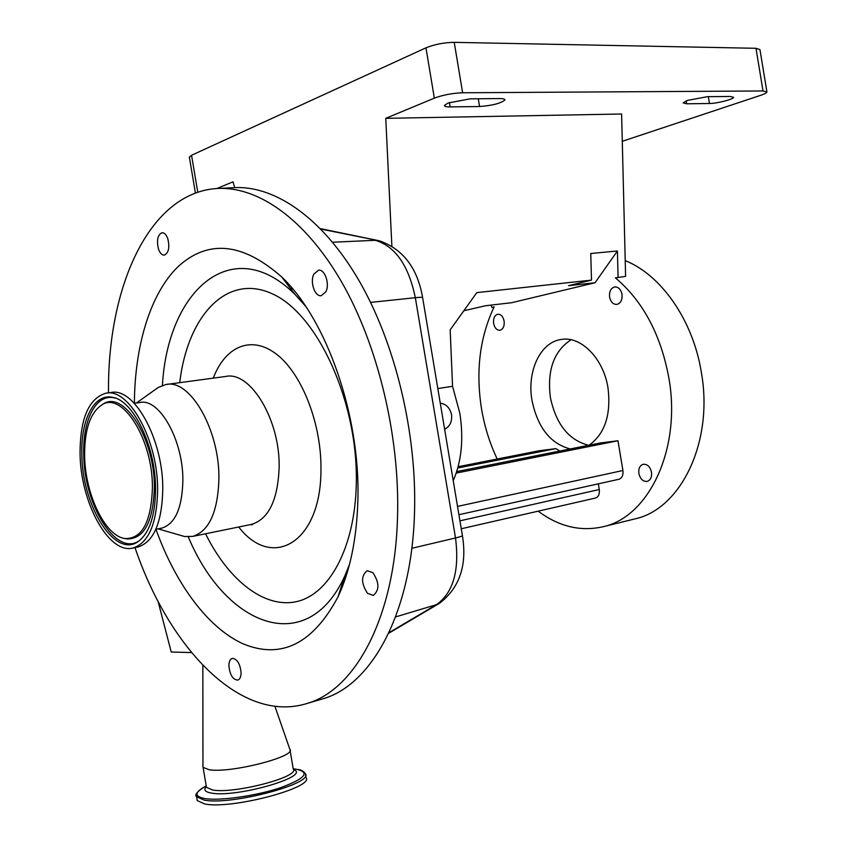 <?xml version="1.0" encoding="UTF-8"?>
<svg xmlns="http://www.w3.org/2000/svg" width="847" height="847" viewBox="0 0 847 847"><rect width="100%" height="100%" fill="white"/><g stroke="black" fill="none" stroke-linecap="round" stroke-linejoin="round"><path stroke-width="1.27" d="M444.622 429.228C449.873 426.613 452.182 421.764 451.557 414.67C449.852 407.778 446.094 403.955 440.271 403.204M453.219 480.609L453.261 480.598C461.583 461.35 463.775 438.905 459.836 413.272L452.552 386.285L437.825 388.572M622.28 141.301L760.648 95.33C764.587 93.996 766.683 92.895 766.937 92.005L763.009 90.957L462.631 92.768C452.425 93.149 443.002 94.949 434.352 98.146L385.766 118.336L391.865 245.99M434.352 98.146L425.956 47.834L191.549 155.266L197.785 192.248M234.683 187.632L233.031 181.809L216.906 188.51M189.4 157.383L191.549 155.266M763.009 90.957L755.99 48.3L759.96 49.613L766.895 91.73M755.99 48.3L454.225 42.35L462.631 92.768M425.956 47.834C434.564 44.351 443.987 42.53 454.225 42.35M687.679 100.359L683.095 102.889L686.663 103.8L709.479 103.493C716.943 103.535 733.777 99.237 733.597 97.32L730.283 96.463L707.446 96.674L687.679 100.359M447.989 103.038L444.463 105.43C444.379 106.436 446.274 106.934 450.128 106.913L479.561 106.521C492.509 105.526 500.958 103.334 504.918 99.967C505.003 99.035 503.266 98.57 499.688 98.57L470.106 98.845L447.989 103.038M625.605 276.397L615.388 277.858L625.605 276.397L621.613 114.006L385.766 118.336M493.981 307.207L491.874 307.45L494.119 306.91C479.794 337.17 475.591 371.134 481.52 408.805C484.516 426.549 489.735 443.288 497.2 459.021M538.152 511.175C559.084 526.739 580.883 531.895 603.519 526.622C648.929 516.723 681.517 448.783 668.876 378.006C660.787 334.501 642.958 301.119 615.388 277.858M633.44 519.275L635.271 518.819C680.893 508.835 713.767 441.933 701.369 372.479C693.111 320.325 661.189 274.894 625.224 260.632M622.016 294.269C620.862 289.346 618.458 286.911 614.784 286.932C610.835 288.086 609.099 291.474 609.586 297.096C610.74 302.019 613.164 304.465 616.86 304.412C620.766 303.258 622.492 299.87 622.016 294.269M504.124 321.055C503.076 316.492 500.979 314.216 497.845 314.226C494.542 315.253 493.134 318.324 493.61 323.438C494.669 328.011 496.766 330.288 499.921 330.266C503.192 329.239 504.6 326.169 504.124 321.055M651.512 472.181C650.104 466.623 647.33 463.987 643.18 464.283C639.792 465.511 638.342 468.582 638.85 473.484C640.258 479.063 643.053 481.699 647.224 481.382C650.591 480.143 652.021 477.073 651.512 472.181M571.058 339.774C553.917 350.965 547.024 370.171 550.359 397.391C556.024 424.252 568.792 440.218 588.644 445.289M570.285 448.942C550.476 443.775 537.707 427.629 532.001 400.504C526.739 371.621 540.217 342.22 561.138 339.488C580.904 335.687 603.519 358.419 608.008 388.011C611.195 414.786 604.885 433.844 589.057 445.204M452.552 386.285L450.17 329.854L476.808 292.617L591.502 280.113L568.549 285.672L595.039 282.739L511.683 302.707L485.627 305.735L463.838 310.743M491.874 307.45L491.154 305.089M591.502 280.113L590.751 253.507L617.41 250.987L618.077 277.213M595.039 282.739L617.41 250.987M458.111 466.718L539.274 450.731L555.833 448.635L559.867 451.017M456.205 473.092L617.971 440.747L622.916 470.509C623.392 475.188 622.058 478.11 618.892 479.275L618.776 479.296M598.321 483.828L599.263 489.524C599.74 494.076 598.48 496.924 595.462 498.047L595.356 498.078M457.761 467.999L555.833 448.635M456.702 471.578L599.92 443.034L617.971 440.747M320.484 699.516L323.078 698.754C371.579 684.958 411.621 613.122 414.49 513.409C417.137 433.283 395.242 342.813 358.599 279.881C321.796 216.98 273.825 184.815 232.999 187.727L219.595 188.383M134.991 547.607C169.252 648.516 241.046 724.153 307.09 703.465C355.242 689.786 394.914 617.569 397.529 517.072C399.975 436.321 377.963 345.036 341.362 281.543C304.613 218.092 256.853 185.631 216.324 188.542C148.553 193.391 107.294 287.789 108.511 392.881M167.738 238.515C166.256 234.619 164.371 232.681 162.073 232.703C157.584 234.852 156.409 240.379 158.548 249.293C160.03 253.211 161.925 255.159 164.254 255.127C168.712 252.978 169.876 247.44 167.738 238.515M325.767 291.919C330.076 284.285 324.92 268.933 318.493 270.214L313.909 274.068C309.674 281.776 314.83 296.979 321.278 295.677L325.767 291.919M367.513 593.292L373.326 595.42C379.562 590.147 379.414 582.577 372.892 572.71L367.196 570.645C360.938 575.844 361.044 583.392 367.513 593.292M228.902 665.657C229.844 674.868 232.809 679.686 237.795 680.109C239.881 679.315 240.982 676.912 241.099 672.889C240.146 663.667 237.192 658.828 232.226 658.394C230.109 659.178 228.997 661.602 228.902 665.657M155.933 529.28C175.541 583.752 207.684 627.818 243.1 643.826C281.225 659.591 312.882 643.889 338.069 596.754C350.129 570.751 356.725 538.787 357.858 500.863C360.631 416.279 326.709 319.435 281.691 276.958C242.538 242.464 207.886 239.14 177.722 266.974C150.11 294.11 134.768 345.968 134.377 403.288M180.125 535.23L184.635 536.532L192.714 536.405C209.071 531.207 217.806 512.107 218.907 479.116C219.797 430.011 189.993 378.62 165.938 384.517L158.336 387.397L155.912 389.122M161.301 528.21L161.925 528.083C175.17 523.859 182.147 508.062 182.867 480.715C183.354 440.207 159.204 397.645 139.787 402.526L134.302 403.299M137.32 547.13L138.061 546.982C153.783 541.879 162.021 522.578 162.783 489.068C163.185 439.18 133.953 386.73 110.841 392.563L106.542 393.146M80.063 453.336C80.327 502.038 108.681 554.721 133.043 548.009C148.712 542.906 156.907 523.573 157.637 490C157.997 440.006 128.797 387.418 105.759 393.252C88.723 398.492 80.147 418.524 80.063 453.336M81.863 454.193C81.926 505.183 114.546 558.48 137.955 541.688C149.4 533.366 155.266 515.812 155.552 489.026C155.732 446.591 133.381 400.176 112.513 397.328C94.208 393.167 80.793 419.678 81.863 454.193M152.418 487.533C152.831 439.064 121.957 390.753 101.693 404.982C90.184 412.891 84.499 429.725 84.615 455.495C84.933 494.034 105.166 536.5 125.229 538.565C142.232 538.756 151.295 521.752 152.418 487.533M191.486 652.571L171.232 652.021L158.04 601.275M202.952 765.889L203.079 767.35L209.135 769.743C230.68 773.491 297.138 756.339 289.886 749.193M196.949 798.933L197.235 800.584L204.73 803.972C231.739 809.679 315.359 787.297 305.926 777.387L305.555 775.174M341.553 585.976L343.109 584.726M292.797 289.039L290.225 288.139M686.186 100.909L686.663 103.8M449.397 102.508L450.128 106.913M478.269 98.771L479.561 106.521M708.357 96.664L709.479 103.493M457.528 506.411L622.916 470.509M459.942 520.841L599.263 489.524M305.036 305.365L295.18 294.629C232.353 231.824 167.706 290.129 162.412 385.417M205.546 533.779C228.51 580.184 264.306 608.908 296.81 601.571C329.197 594.276 354.777 547.871 356.28 484.675C358.641 402.812 317.636 313.538 272.014 293.687C226.393 272.85 187.42 316.397 179.723 382.664M238.706 526.993C272.025 570.327 320.706 543.118 320.949 470.667C321.871 425.088 302.495 374.681 277.213 354.766C251.93 334.586 225.26 346.042 213.306 378.133M250.86 524.505L251.654 524.346C268.52 519.073 277.678 500.365 279.129 468.211C280.516 420.366 250.416 370.562 225.588 376.481L166.764 384.411M115.33 398.111L114.123 397.825C95.986 393.696 82.678 419.943 83.726 454.108C83.758 504.59 116.113 557.337 139.31 540.682L139.681 540.428M124.255 538.396L126.859 538.957C144.043 539.168 153.222 521.985 154.376 487.438C154.81 438.46 123.577 389.684 103.08 404.072L101.439 405.131M188.309 536.882C225.313 626.071 306.963 658.871 344.782 576.024L349.25 565.33M388.932 632.73L436.427 604.673L395.591 616.923M462.42 535.685C467.237 565.309 459.593 587.839 439.498 603.286L436.427 604.673C453.272 592.762 459.625 570.518 455.517 537.961L411.822 548.295M332.606 242.221L375.253 240.304C395.21 246.191 408.572 265.323 415.337 297.699C420.493 297.181 422.928 297.191 422.642 297.742L462.377 535.431C462.843 535.897 460.556 536.744 455.517 537.961L415.337 297.699L370.573 302.4M422.6 297.509C417.465 267.938 402.992 249.018 379.181 240.749L320.854 229.071M206.255 786.111L206.467 787.382L212.565 789.986C234.185 794.2 300.569 776.667 293.231 768.991L290.087 750.336M206.245 786.757C203.322 789.87 205.048 791.977 211.432 793.088C236.916 798.001 312.395 775.926 293.433 769.574M205.832 786.122L204.635 786.757C194.482 792.548 194.482 796.466 204.646 798.53C219.532 801.114 256.122 795.915 280.601 787.689C305.831 778.298 310.722 772.072 295.264 769.012L293.274 768.801M196.292 795.238L196.578 796.752L204.074 800.087C231.072 805.688 314.703 783.401 305.291 773.618C303.353 771.13 301.056 769.775 298.398 769.531M195.424 193.084L189.336 156.981M603.519 526.622L635.271 518.819M561.138 339.488L561.953 339.372M458.915 514.711L618.892 479.275M461.266 528.772L595.462 498.047M323.078 698.754L307.09 703.465M305.703 306.36L295.18 294.629L281.691 276.958M250.331 524.611L252.342 524.801L251.654 524.346L192.714 536.405M158.071 528.846L184.635 536.532M161.925 528.083L155.859 529.29M138.061 546.982L133.043 548.009M115.446 398.154L112.513 397.328M125.229 538.565L124.107 538.364M137.955 541.688L139.713 540.407M136.42 403.003L158.336 387.397M338.069 596.754L344.782 576.024L349.472 564.483M388.667 633.291L438.884 603.646M377.466 240.4L320.431 228.637M202.846 665.35L202.952 767.075M206.372 786.821L203.079 767.35M206.223 785.921L204.635 786.757C197.023 791.712 194.344 795.047 196.578 796.752L197.235 800.584M274.936 706.334L289.716 748.939"/></g></svg>

